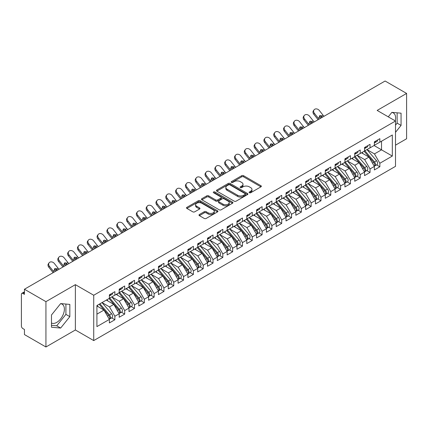 <?xml version="1.0" encoding="UTF-8"?>
<svg xmlns="http://www.w3.org/2000/svg" width="428" height="428" viewBox="0 0 428 428"><rect width="100%" height="100%" fill="white"/><g stroke="black" fill="none" stroke-linecap="round" stroke-linejoin="round"><path stroke-width="0.64" d="M249.358 192.739A0.952 0.551 0 0 0 250.706 192.739L260.941 186.833A1.364 0.786 0 0 0 261.342 186.276A1.364 0.786 0 0 0 260.941 185.72L243.602 175.71A1.364 0.786 0 0 0 241.676 175.71L231.441 181.616A0.952 0.551 0 0 0 231.163 182.007A0.952 0.551 0 0 0 231.441 182.398A0.952 0.551 0 0 0 232.789 182.398L234.116 181.633A4.36 2.515 0 0 1 240.279 181.633L241.724 182.467A4.36 2.515 0 0 1 243.002 184.243A4.36 2.515 0 0 1 241.724 186.025L240.397 186.79A0.952 0.551 0 0 0 240.119 187.18A0.952 0.551 0 0 0 240.397 187.566A0.952 0.551 0 0 0 241.75 187.566L243.072 186.801A4.36 2.515 0 0 1 249.235 186.801L250.685 187.635A4.36 2.515 0 0 1 251.958 189.417A4.36 2.515 0 0 1 250.685 191.198L249.358 191.963A0.952 0.551 0 0 0 249.08 192.349A0.952 0.551 0 0 0 249.358 192.739L249.358 191.963M51.478 323.017A10.823 6.249 120 0 0 56.731 322.391A10.823 6.249 120 0 0 63.804 312.852A10.823 6.249 120 0 0 62.146 304.18A10.823 6.249 120 0 0 60.573 303.687M391.797 112.457A10.823 6.249 -60 0 1 393.364 112.949A10.823 6.249 -60 0 1 395.231 120.857M199.384 214.53A1.364 0.786 0 0 0 198.988 215.086A1.364 0.786 0 0 0 199.384 215.642L204.252 218.451A1.364 0.786 0 0 0 206.178 218.451L217.547 211.887A1.364 0.786 0 0 0 217.943 211.33A1.364 0.786 0 0 0 217.547 210.774L200.208 200.764A1.364 0.786 0 0 0 198.276 200.764L186.913 207.323A1.364 0.786 0 0 0 186.512 207.88A1.364 0.786 0 0 0 186.913 208.436L192.787 211.828A1.364 0.786 0 0 0 194.713 211.828L199.576 209.019A1.364 0.786 0 0 0 199.978 208.468A1.364 0.786 0 0 0 199.576 207.912L196.666 206.226A3.643 2.103 0 0 1 195.596 204.739A3.643 2.103 0 0 1 197.848 202.797A3.643 2.103 0 0 1 201.818 203.252L213.235 209.843A3.643 2.103 0 0 1 214.3 211.33A3.643 2.103 0 0 1 212.053 213.272A3.643 2.103 0 0 1 208.078 212.818L206.178 211.721A1.364 0.786 0 0 0 204.252 211.721L199.384 214.53L199.384 215.642M395.509 145.156L406.6 138.758L406.6 93.427L385.109 81.015L24.444 289.242L24.444 294.346L22.871 293.437A2.081 1.204 -120 0 0 21.833 293.335A2.081 1.204 -120 0 0 21.4 294.287L21.4 326.018A2.081 1.204 -120 0 0 22.871 328.57L24.444 329.474L24.444 334.573L45.935 346.985L75.376 329.983L93.727 340.581L93.727 295.25L75.376 284.657L45.935 301.654L24.444 289.242M406.6 93.427L377.159 110.424L395.509 121.017L93.727 295.25M234.212 201.155A1.364 0.786 0 0 0 236.138 201.155L247.502 194.59A1.364 0.786 0 0 0 247.903 194.034A1.364 0.786 0 0 0 247.502 193.477L230.162 183.468A1.364 0.786 0 0 0 228.236 183.468L216.873 190.027A1.364 0.786 0 0 0 216.472 190.583A1.364 0.786 0 0 0 216.873 191.139L234.212 201.155M213.93 192.948A0.952 0.551 0 0 1 214.893 193.082L232.506 203.246L221.158 209.8A1.364 0.786 0 0 1 219.232 209.8L201.893 199.79L201.893 198.678A1.364 0.786 0 0 0 201.492 199.234A1.364 0.786 0 0 0 201.893 199.79M201.893 198.678L206.756 195.869A1.364 0.786 0 0 1 208.682 195.869L215.712 199.93A1.364 0.786 0 0 0 217.643 199.93L220.869 198.068A1.364 0.786 0 0 0 221.265 197.511A1.364 0.786 0 0 0 220.869 196.955L213.545 192.728A0.952 0.551 0 0 1 213.267 192.338A0.952 0.551 0 0 1 213.856 191.83A0.952 0.551 0 0 1 214.893 191.947L232.522 202.123A1.364 0.786 0 0 1 232.923 202.679A1.364 0.786 0 0 1 232.522 203.236L232.522 202.123M93.727 340.581L395.509 166.348L395.509 121.017M374.067 145.525L392.321 156.065L392.321 134.986L379.855 142.182L379.855 138.672L374.361 141.845L374.361 145.354L370.043 147.847L370.043 144.338L364.549 147.51L364.549 151.02L360.226 153.513L360.226 150.003L354.732 153.176L354.732 156.685L350.414 159.179L350.414 155.669L344.92 158.841L344.92 162.351L340.602 164.844L340.602 161.335L335.103 164.507L335.103 168.022L330.785 170.515L330.785 167L325.291 170.173L325.291 173.688L320.973 176.181L320.973 172.666L315.479 175.838L315.479 179.353L311.161 181.846L311.161 178.332L305.662 181.504L305.662 185.019L301.344 187.512L301.344 183.997L295.85 187.17L295.85 190.685L291.532 193.178L291.532 189.663L286.032 192.835L286.032 196.35L281.715 198.843L281.715 195.329L276.221 198.501L276.221 202.016L271.903 204.509L271.903 200.994L266.409 204.167L266.409 207.682L262.091 210.175L262.091 206.66L256.591 209.838L256.591 213.347L252.274 215.84L252.274 212.331L246.779 215.503L246.779 219.013L242.462 221.506L242.462 217.996L236.962 221.169L236.962 224.679L232.645 227.172L232.645 223.662L227.15 226.835L227.15 230.344L222.833 232.837L222.833 229.328L217.338 232.5L217.338 236.01L213.021 238.503L213.021 234.993L207.521 238.166L207.521 241.681L203.204 244.174L203.204 240.659L197.709 243.832L197.709 247.347L193.392 249.84L193.392 246.325L187.897 249.497L187.897 253.012L183.575 255.505L183.575 251.99L178.08 255.163L178.08 258.678L173.763 261.171L173.763 257.656L168.268 260.829L168.268 264.344L163.951 266.837L163.951 263.322L158.451 266.494L158.451 270.009L154.134 272.502L154.134 268.987L148.639 272.16L148.639 275.675L144.322 278.168L144.322 274.653L138.827 277.825L138.827 281.34L134.504 283.834L134.504 280.319L129.01 283.497L129.01 287.006L124.692 289.499L124.692 285.99L119.198 289.162L119.198 292.672L114.881 295.165L114.881 291.655L109.381 294.828L109.381 298.337L96.921 305.533L96.921 326.612L109.381 319.416L103.983 310.07L96.921 305.988M392.321 156.065L379.855 163.261L374.457 153.909L366.999 149.607M376.597 164.892L379.855 166.776L379.855 163.261M379.855 166.776L374.361 169.948L374.361 166.433L370.043 168.926L364.645 159.58L357.187 155.273M366.78 170.558L370.043 172.441L370.043 168.926M370.043 172.441L364.549 175.614L364.549 172.099L360.226 174.592L354.833 165.245L347.37 160.939M356.968 176.224L360.226 178.107L360.226 174.592M360.226 178.107L354.732 181.279L354.732 177.764L350.414 180.258L345.016 170.911L337.558 166.604L347.087 177.732L345.027 178.92A2.777 1.605 60 0 1 346.097 181.558A2.777 1.605 60 0 1 345.519 182.831A2.777 1.605 60 0 1 345.075 182.959M347.151 181.889L350.414 183.773L350.414 180.258M350.414 183.773L344.92 186.945L344.92 183.43L340.602 185.923L335.204 176.577L327.746 172.27L337.269 183.398L335.21 184.586A2.777 1.605 60 0 1 336.285 187.223A2.777 1.605 60 0 1 335.707 188.497A2.777 1.605 60 0 1 335.258 188.625M337.339 187.555L340.602 189.438L340.602 185.923M340.602 189.438L335.103 192.611L335.103 189.096L330.785 191.589L325.387 182.242L317.929 177.936L327.457 189.064L325.398 190.251A2.777 1.605 60 0 1 326.468 192.894A2.777 1.605 60 0 1 325.895 194.162A2.777 1.605 60 0 1 325.446 194.291M327.527 193.221L330.785 195.104L330.785 191.589M330.785 195.104L325.291 198.276L325.291 194.761L320.973 197.255L315.575 187.908L308.117 183.601L317.646 194.729L315.58 195.917A2.777 1.605 60 0 1 316.656 198.56A2.777 1.605 60 0 1 316.078 199.828A2.777 1.605 60 0 1 315.629 199.956M317.71 198.886L320.973 200.769L320.973 197.255M320.973 200.769L315.479 203.942L315.479 200.432L311.161 202.926L305.763 193.574L298.3 189.267M307.898 204.552L311.161 206.435L311.161 202.926M311.161 206.435L305.662 209.608L305.662 206.098L301.344 208.591L295.946 199.239L288.488 194.933M298.081 210.218L301.344 212.101L301.344 208.591M301.344 212.101L295.85 215.273L295.85 211.764L291.532 214.257L286.134 204.905L278.676 200.598M288.269 215.883L291.532 217.766L291.532 214.257M291.532 217.766L286.032 220.939L286.032 217.429L281.715 219.922L276.317 210.571L268.859 206.264M278.457 221.549L281.715 223.432L281.715 219.922M281.715 223.432L276.221 226.605L276.221 223.095L271.903 225.588L266.505 216.236L259.047 211.93L268.575 223.058L266.51 224.251A2.777 1.605 60 0 1 267.586 226.888A2.777 1.605 60 0 1 267.008 228.156A2.777 1.605 60 0 1 266.558 228.29M268.64 227.215L271.903 229.098L271.903 225.588M271.903 229.098L266.409 232.276L266.409 228.761L262.091 231.254L256.693 221.902L249.23 217.601L258.758 228.729L256.698 229.916A2.777 1.605 60 0 1 257.768 232.554A2.777 1.605 60 0 1 257.196 233.827A2.777 1.605 60 0 1 256.747 233.956M258.828 232.886L262.091 234.769L262.091 231.254M262.091 234.769L256.591 237.941L256.591 234.426L252.274 236.919L246.876 227.573L239.418 223.266M249.01 238.551L252.274 240.434L252.274 236.919M252.274 240.434L246.779 243.607L246.779 240.092L242.462 242.585L237.064 233.239L229.606 228.932L239.134 240.06L237.069 241.248A2.777 1.605 60 0 1 238.145 243.885A2.777 1.605 60 0 1 237.567 245.158A2.777 1.605 60 0 1 237.117 245.287M239.199 244.217L242.462 246.1L242.462 242.585M242.462 246.1L236.962 249.273L236.962 245.758L232.645 248.251L227.247 238.904L219.789 234.598L229.317 245.726L227.257 246.913A2.777 1.605 60 0 1 228.327 249.551A2.777 1.605 60 0 1 227.755 250.824A2.777 1.605 60 0 1 227.305 250.952M229.387 249.882L232.645 251.766L232.645 248.251M232.645 251.766L227.15 254.938L227.15 251.423L222.833 253.916L217.435 244.57L209.977 240.263M219.569 255.548L222.833 257.431L222.833 253.916M222.833 257.431L217.338 260.604L217.338 257.089L213.021 259.582L207.623 250.236L200.16 245.929M209.757 261.214L213.021 263.097L213.021 259.582M213.021 263.097L207.521 266.269L207.521 262.755L203.204 265.248L197.806 255.901L190.348 251.594M199.94 266.879L203.204 268.763L203.204 265.248M203.204 268.763L197.709 271.935L197.709 268.42L193.392 270.913L187.994 261.567L180.536 257.26M190.128 272.545L193.392 274.428L193.392 270.913M193.392 274.428L187.897 277.601L187.897 274.091L183.575 276.584L178.176 267.233L170.719 262.926L180.247 274.054L178.187 275.247A2.777 1.605 60 0 1 179.257 277.884A2.777 1.605 60 0 1 178.685 279.152A2.777 1.605 60 0 1 178.235 279.281M180.316 278.211L183.575 280.094L183.575 276.584M183.575 280.094L178.08 283.266L178.08 279.757L173.763 282.25L168.364 272.898L160.907 268.591L170.435 279.719L168.375 280.912A2.777 1.605 60 0 1 169.445 283.55A2.777 1.605 60 0 1 168.867 284.818A2.777 1.605 60 0 1 168.418 284.946M170.499 283.876L173.763 285.76L173.763 282.25M173.763 285.76L168.268 288.932L168.268 285.423L163.951 287.916L158.553 278.564L151.095 274.257L160.618 285.385L158.558 286.578A2.777 1.605 60 0 1 159.628 289.216A2.777 1.605 60 0 1 159.056 290.484A2.777 1.605 60 0 1 158.606 290.612M160.687 289.542L163.951 291.425L163.951 287.916M163.951 291.425L158.451 294.598L158.451 291.088L154.134 293.581L148.735 284.229L141.277 279.923M150.87 295.208L154.134 297.091L154.134 293.581M154.134 297.091L148.639 300.269L148.639 296.754L144.322 299.247L138.923 289.895L131.466 285.588M141.058 300.873L144.322 302.757L144.322 299.247M144.322 302.757L138.827 305.934L138.827 302.419L134.504 304.913L129.106 295.561L121.648 291.259M131.246 306.544L134.504 308.428L134.504 304.913M134.504 308.428L129.01 311.6L129.01 308.085L124.692 310.578L119.294 301.232L111.836 296.925M121.429 312.21L124.692 314.093L124.692 310.578M124.692 314.093L119.198 317.266L119.198 313.751L114.881 316.244L109.482 306.897L102.025 302.591M111.617 317.876L114.881 319.759L114.881 316.244M114.881 319.759L109.381 322.931L109.381 319.416M109.381 298.225L114.881 295.165M96.921 314.147L103.983 310.07M119.198 292.559L124.692 289.499M109.482 306.897L113.8 304.404L106.342 300.098M119.198 313.751L113.8 304.404M129.01 286.894L134.504 283.834M119.294 301.232L123.612 298.739L116.154 294.432M129.01 308.085L123.612 298.739M138.827 281.228L144.322 278.168M129.106 295.561L133.429 293.068L125.966 288.766M138.827 302.419L133.429 293.068M148.639 275.562L154.134 272.502M138.923 289.895L143.241 287.402L135.783 283.095M148.639 296.754L143.241 287.402M158.451 269.897L163.951 266.837M148.735 284.229L153.053 281.736L145.595 277.43M158.451 291.088L153.053 281.736M168.268 264.231L173.763 261.171M158.553 278.564L162.87 276.071L155.412 271.764M168.268 285.423L162.87 276.071M178.08 258.566L183.575 255.505M168.364 272.898L172.682 270.405L165.224 266.098M178.08 279.757L172.682 270.405M187.897 252.9L193.392 249.84M178.176 267.233L182.499 264.739L175.036 260.433M187.897 274.091L182.499 264.739M197.709 247.229L203.204 244.174M187.994 261.567L192.311 259.074L184.853 254.767M197.709 268.42L192.311 259.074M207.521 241.563L213.021 238.503M197.806 255.901L202.123 253.408L194.665 249.101M207.521 262.755L202.123 253.408M217.338 235.898L222.833 232.837M207.623 250.236L211.94 247.742L204.482 243.436M217.338 257.089L211.94 247.742M227.15 230.232L232.645 227.172M217.435 244.57L221.752 242.077L214.294 237.77M227.15 251.423L221.752 242.077M236.962 224.566L242.462 221.506M227.247 238.904L231.569 236.411L224.106 232.104M236.962 245.758L231.569 236.411M246.779 218.901L252.274 215.84M237.064 233.239L241.381 230.746L233.923 226.439M246.779 240.092L241.381 230.746M256.591 213.235L262.091 210.175M246.876 227.573L251.193 225.08L243.735 220.773M256.591 234.426L251.193 225.08M266.409 207.569L271.903 204.509M256.693 221.902L261.01 219.409L253.553 215.107M266.409 228.761L261.01 219.409M276.221 201.904L281.715 198.843M266.505 216.236L270.822 213.743L263.364 209.436M276.221 223.095L270.822 213.743M286.032 196.238L291.532 193.178M276.317 210.571L280.64 208.078L273.176 203.771M286.032 217.429L280.64 208.078M295.85 190.572L301.344 187.512M286.134 204.905L290.452 202.412L282.994 198.105M295.85 211.764L290.452 202.412M305.662 184.907L311.161 181.846M295.946 199.239L300.263 196.746L292.805 192.44M305.662 206.098L300.263 196.746M315.479 179.241L320.973 176.181M305.763 193.574L310.081 191.081L302.623 186.774M315.479 200.432L310.081 191.081M325.291 173.57L330.785 170.515M315.575 187.908L319.893 185.415L312.435 181.108M325.291 194.761L319.893 185.415M335.103 167.904L340.602 164.844M325.387 182.242L329.71 179.749L322.247 175.443M335.103 189.096L329.71 179.749M344.92 162.239L350.414 159.179M335.204 176.577L339.522 174.084L332.064 169.777M344.92 183.43L339.522 174.084M354.732 156.573L360.226 153.513M345.016 170.911L349.334 168.418L341.876 164.111M354.732 177.764L349.334 168.418M364.549 150.907L370.043 147.847M354.833 165.245L359.151 162.752L351.693 158.446M364.549 172.099L359.151 162.752M374.361 145.242L379.855 142.182M374.457 153.909L381.525 149.832L381.525 141.219L392.321 134.986M364.645 159.58L368.963 157.087L361.505 152.78M374.361 166.433L368.963 157.087M45.935 301.654L45.935 346.985M395.509 132.306L401.057 125.409L401.057 113.174L391.877 112.355L388.271 116.839M75.376 329.983L75.376 284.657M69.834 316.64L69.834 304.404L60.658 303.586L51.478 314.997L51.478 327.233L60.658 328.057L69.834 316.64L65.907 314.371L65.907 304.051M395.509 125.158L397.13 123.141L397.13 112.826M397.13 123.141L401.057 125.409M51.478 325.317L56.731 325.788L65.907 314.371M56.731 325.788L60.658 328.057M249.738 192.873L250.685 192.333A4.36 2.515 0 0 0 251.958 190.551L251.958 189.417M243.002 184.243L243.002 185.377A4.36 2.515 0 0 1 241.724 187.159L240.782 187.705M260.925 186.843L243.602 176.839A1.364 0.786 0 0 0 241.676 176.839L231.821 182.531M247.486 194.601L230.162 184.602A1.364 0.786 0 0 0 228.236 184.602L216.889 191.15M245.094 194.424A0.952 0.551 0 0 0 245.372 194.034A0.952 0.551 0 0 0 245.094 193.643L229.873 184.859A0.952 0.551 0 0 0 228.525 184.859L227.129 185.661A4.36 2.515 0 0 0 225.85 187.443A4.36 2.515 0 0 0 227.129 189.224L237.535 195.227A4.36 2.515 0 0 0 243.698 195.227L245.094 194.424L245.094 195.553A0.952 0.551 0 0 0 245.372 195.168L245.372 194.034M225.85 187.443L225.85 188.577A4.36 2.515 0 0 0 227.129 190.353L227.129 189.224M245.094 195.553L243.698 196.361A4.36 2.515 0 0 1 237.535 196.361L227.129 190.353M201.909 199.801L206.756 197.003L206.756 195.869M221.265 197.511L221.265 198.64A1.364 0.786 0 0 1 220.869 199.197L217.643 201.064A1.364 0.786 0 0 1 215.712 201.064L208.682 197.003A1.364 0.786 0 0 0 206.756 197.003M223.009 204.14A3.643 2.103 0 0 0 226.984 204.6A3.643 2.103 0 0 0 229.231 202.653A3.643 2.103 0 0 0 228.167 201.165L224.144 198.843A1.364 0.786 0 0 0 222.218 198.843L218.992 200.705A1.364 0.786 0 0 0 218.59 201.262A1.364 0.786 0 0 0 218.992 201.818L223.009 204.14L223.009 205.274A3.643 2.103 0 0 0 226.984 205.729A3.643 2.103 0 0 0 229.231 203.787L229.231 202.653M218.59 201.262L218.59 202.396A1.364 0.786 0 0 0 218.992 202.952L218.992 201.818M223.009 205.274L218.992 202.952M214.3 211.33L214.3 212.465A3.643 2.103 0 0 1 212.053 214.407A3.643 2.103 0 0 1 208.078 213.952L206.178 212.85A1.364 0.786 0 0 0 204.252 212.85L199.405 215.653M195.596 204.739L195.596 205.873A3.643 2.103 0 0 0 196.666 207.361L196.666 206.226M199.56 209.03L196.666 207.361M217.526 211.897L200.208 201.898A1.364 0.786 0 0 0 198.276 201.898L186.929 208.447M364.929 150.8L374.468 161.923A2.777 1.605 60 0 1 375.538 164.561A2.777 1.605 60 0 1 374.965 165.834L377.025 164.641A2.777 1.605 -120 0 0 377.598 163.373A2.777 1.605 -120 0 0 376.528 160.735L366.989 149.613M374.965 165.834A2.777 1.605 60 0 1 374.516 165.962M364.142 151.255L373.681 162.378A2.777 1.605 60 0 1 374.751 165.015A2.777 1.605 60 0 1 374.249 166.241M363.212 153.764L362.083 152.443M374.361 142.92A2.777 1.605 -120 0 0 374.751 141.786A2.777 1.605 -120 0 0 374.746 141.62M374.516 142.733A2.777 1.605 -120 0 0 374.965 142.604A2.777 1.605 -120 0 0 375.538 141.336A2.777 1.605 -120 0 0 375.533 141.165M377.592 139.977A2.777 1.605 60 0 1 377.598 140.143A2.777 1.605 60 0 1 377.025 141.417L374.965 142.604M313.761 114.212A3.472 2.745 -143.8 0 1 313.414 110.75L314.061 109.857A3.472 2.745 36.2 0 0 314.409 113.324L313.761 114.212L317.485 118.92A6.939 4.007 -120 0 0 318.143 119.68M324.066 116.261A5.136 2.964 60 0 1 323.044 115.196L319.32 110.488A3.472 2.745 36.2 0 0 314.061 109.857M320.631 118.246A5.136 2.964 -120 0 1 319.679 117.267L319.614 117.176A1.386 1.097 -143.8 0 1 319.539 115.881A1.386 1.097 -143.8 0 1 319.818 115.635A1.386 1.097 -143.8 0 1 321.567 116.047L321.642 116.138A5.136 2.964 -120 0 0 322.589 117.112M319.154 119.091A5.136 2.964 60 0 1 318.138 118.032L314.409 113.324M321.642 116.138L320.92 116.94A1.386 1.097 36.2 0 0 319.368 116.437M320.989 117.026A6.939 4.007 -120 0 0 321.578 117.695M355.112 156.466L364.651 167.589A2.777 1.605 60 0 1 365.726 170.226A2.777 1.605 60 0 1 365.148 171.5L367.213 170.307A2.777 1.605 -120 0 0 367.786 169.039A2.777 1.605 -120 0 0 366.716 166.401L357.171 155.278M365.148 171.5A2.777 1.605 60 0 1 364.699 171.628M354.325 156.921L363.87 168.044A2.777 1.605 60 0 1 364.94 170.681A2.777 1.605 60 0 1 364.437 171.906M353.4 159.43L352.265 158.114M345.3 162.132L354.839 173.254A2.777 1.605 60 0 1 355.909 175.892A2.777 1.605 60 0 1 355.336 177.165L357.396 175.972A2.777 1.605 -120 0 0 357.974 174.704A2.777 1.605 -120 0 0 356.899 172.067L347.359 160.944M355.336 177.165A2.777 1.605 60 0 1 354.887 177.294M344.513 162.587L354.052 173.709A2.777 1.605 60 0 1 355.128 176.347A2.777 1.605 60 0 1 354.619 177.572M343.582 165.096L342.454 163.78M345.519 182.831L347.584 181.638A2.777 1.605 -120 0 0 348.157 180.37A2.777 1.605 -120 0 0 347.087 177.732M334.701 168.252L344.24 179.375A2.777 1.605 60 0 1 345.31 182.012A2.777 1.605 60 0 1 344.808 183.238M333.77 170.761L332.636 169.445M335.482 167.803L345.027 178.92M335.707 188.497L337.767 187.309A2.777 1.605 -120 0 0 338.345 186.036A2.777 1.605 -120 0 0 337.269 183.398M324.884 173.918L334.423 185.04A2.777 1.605 60 0 1 335.499 187.678A2.777 1.605 60 0 1 334.996 188.903M323.953 176.427L322.824 175.111M325.671 173.468L335.21 184.586M364.549 148.586A2.777 1.605 -120 0 0 364.94 147.457A2.777 1.605 -120 0 0 364.934 147.286M364.699 148.398A2.777 1.605 -120 0 0 365.148 148.27A2.777 1.605 -120 0 0 365.726 147.002A2.777 1.605 -120 0 0 365.721 146.831M367.78 145.643A2.777 1.605 60 0 1 367.786 145.809A2.777 1.605 60 0 1 367.213 147.082L365.148 148.27M303.944 119.877A3.472 2.745 -143.8 0 1 303.596 116.416L304.249 115.523A3.472 2.745 36.2 0 0 304.597 118.989L303.944 119.877L307.673 124.585A6.939 4.007 -120 0 0 308.331 125.345M314.248 121.927A5.136 2.964 60 0 1 313.232 120.862L309.503 116.154A3.472 2.745 36.2 0 0 304.249 115.523M310.814 123.911A5.136 2.964 -120 0 1 309.867 122.932L309.797 122.847A1.386 1.097 -143.8 0 1 309.728 121.547A1.386 1.097 -143.8 0 1 310.006 121.301A1.386 1.097 -143.8 0 1 311.755 121.713L311.83 121.803A5.136 2.964 -120 0 0 312.777 122.777M309.342 124.762A5.136 2.964 60 0 1 308.326 123.697L304.597 118.989M311.83 121.803L311.103 122.606A1.386 1.097 36.2 0 0 309.551 122.103M311.177 122.692A6.939 4.007 -120 0 0 311.766 123.36M354.732 154.251A2.777 1.605 -120 0 0 355.128 153.122A2.777 1.605 -120 0 0 355.122 152.951M354.887 154.064A2.777 1.605 -120 0 0 355.336 153.936A2.777 1.605 -120 0 0 355.909 152.668A2.777 1.605 -120 0 0 355.903 152.496M357.969 151.309A2.777 1.605 60 0 1 357.974 151.48A2.777 1.605 60 0 1 357.396 152.748L355.336 153.936M294.132 125.548A3.472 2.745 -143.8 0 1 293.785 122.082L294.437 121.188A3.472 2.745 36.2 0 0 294.785 124.655L294.132 125.548L297.856 130.251A6.939 4.007 -120 0 0 298.514 131.011M304.436 127.592A5.136 2.964 60 0 1 303.415 126.528L299.691 121.82A3.472 2.745 36.2 0 0 294.437 121.188M301.002 129.577A5.136 2.964 -120 0 1 300.055 128.598L299.985 128.512A1.386 1.097 -143.8 0 1 299.91 127.218A1.386 1.097 -143.8 0 1 300.189 126.966A1.386 1.097 -143.8 0 1 301.943 127.383L302.013 127.469A5.136 2.964 -120 0 0 302.965 128.443M299.53 130.428A5.136 2.964 60 0 1 298.509 129.363L294.785 124.655M302.013 127.469L301.291 128.272A1.386 1.097 36.2 0 0 299.739 127.774M301.365 128.357A6.939 4.007 -120 0 0 301.949 129.026M344.92 159.922A2.777 1.605 -120 0 0 345.31 158.788A2.777 1.605 -120 0 0 345.305 158.617M345.075 159.735A2.777 1.605 -120 0 0 345.519 159.607A2.777 1.605 -120 0 0 346.097 158.333A2.777 1.605 -120 0 0 346.091 158.162M348.151 156.974A2.777 1.605 60 0 1 348.157 157.146A2.777 1.605 60 0 1 347.584 158.414L345.519 159.607M284.315 131.214A3.472 2.745 -143.8 0 1 283.967 127.747L284.62 126.854A3.472 2.745 36.2 0 0 284.968 130.321L284.315 131.214L288.044 135.917A6.939 4.007 -120 0 0 288.702 136.676M294.619 133.258A5.136 2.964 60 0 1 293.603 132.193L289.874 127.491A3.472 2.745 36.2 0 0 284.62 126.854M291.184 135.243A5.136 2.964 -120 0 1 290.238 134.269L290.173 134.178A1.386 1.097 -143.8 0 1 290.098 132.883A1.386 1.097 -143.8 0 1 290.377 132.637A1.386 1.097 -143.8 0 1 292.126 133.049L292.201 133.135A5.136 2.964 -120 0 0 293.148 134.108M289.713 136.093A5.136 2.964 60 0 1 288.697 135.029L284.968 130.321M292.201 133.135L291.473 133.937A1.386 1.097 36.2 0 0 289.927 133.44M291.548 134.023A6.939 4.007 -120 0 0 292.137 134.692M335.103 165.588A2.777 1.605 -120 0 0 335.499 164.454A2.777 1.605 -120 0 0 335.493 164.282M335.258 165.401A2.777 1.605 -120 0 0 335.707 165.272A2.777 1.605 -120 0 0 336.285 163.999A2.777 1.605 -120 0 0 336.28 163.828M338.339 162.64A2.777 1.605 60 0 1 338.345 162.811A2.777 1.605 60 0 1 337.767 164.079L335.707 165.272M274.503 136.88A3.472 2.745 -143.8 0 1 274.155 133.413L274.808 132.525A3.472 2.745 36.2 0 0 275.156 135.986L274.503 136.88L278.232 141.582A6.939 4.007 -120 0 0 278.89 142.342M284.807 138.923A5.136 2.964 60 0 1 283.791 137.859L280.062 133.156A3.472 2.745 36.2 0 0 274.808 132.525M281.373 140.908A5.136 2.964 -120 0 1 280.426 139.935L280.356 139.844A1.386 1.097 -143.8 0 1 280.286 138.549A1.386 1.097 -143.8 0 1 280.559 138.303A1.386 1.097 -143.8 0 1 282.314 138.715L282.389 138.8A5.136 2.964 -120 0 0 283.336 139.774M279.901 141.759A5.136 2.964 60 0 1 278.879 140.694L275.156 135.986M282.389 138.8L281.661 139.603A1.386 1.097 36.2 0 0 280.11 139.105M281.736 139.689A6.939 4.007 -120 0 0 282.325 140.357M325.895 194.162L327.955 192.975A2.777 1.605 -120 0 0 328.527 191.701A2.777 1.605 -120 0 0 327.457 189.064M315.072 179.583L324.611 190.706A2.777 1.605 60 0 1 325.681 193.344A2.777 1.605 60 0 1 325.178 194.569M314.141 182.093L313.012 180.776M315.859 179.134L325.398 190.251M325.291 171.254A2.777 1.605 -120 0 0 325.681 170.119A2.777 1.605 -120 0 0 325.676 169.948M325.446 171.066A2.777 1.605 -120 0 0 325.895 170.938A2.777 1.605 -120 0 0 326.468 169.665A2.777 1.605 -120 0 0 326.462 169.493M328.522 168.306A2.777 1.605 60 0 1 328.527 168.477A2.777 1.605 60 0 1 327.955 169.745L325.895 170.938M264.691 142.545A3.472 2.745 -143.8 0 1 264.344 139.079L264.991 138.191A3.472 2.745 36.2 0 0 265.339 141.652L264.691 142.545L268.415 147.253A6.939 4.007 -120 0 0 269.073 148.008M274.995 144.589A5.136 2.964 60 0 1 273.974 143.53L270.25 138.822A3.472 2.745 36.2 0 0 264.991 138.191M271.561 146.574A5.136 2.964 -120 0 1 270.608 145.6L270.544 145.509A1.386 1.097 -143.8 0 1 270.469 144.215A1.386 1.097 -143.8 0 1 270.747 143.969A1.386 1.097 -143.8 0 1 272.497 144.38L272.572 144.466A5.136 2.964 -120 0 0 273.519 145.44M270.084 147.425A5.136 2.964 60 0 1 269.068 146.36L265.339 141.652M272.572 144.466L271.85 145.269A1.386 1.097 36.2 0 0 270.298 144.771M271.919 145.354A6.939 4.007 -120 0 0 272.508 146.023M316.078 199.828L318.143 198.64A2.777 1.605 -120 0 0 318.716 197.367A2.777 1.605 -120 0 0 317.646 194.729M305.255 185.254L314.799 196.372A2.777 1.605 60 0 1 315.869 199.009A2.777 1.605 60 0 1 315.366 200.234M304.329 187.758L303.195 186.442M306.041 184.8L315.58 195.917M296.23 190.465L305.769 201.588A2.777 1.605 60 0 1 306.839 204.226A2.777 1.605 60 0 1 306.266 205.494L308.326 204.306A2.777 1.605 -120 0 0 308.904 203.032A2.777 1.605 -120 0 0 307.828 200.395L298.289 189.272M306.266 205.494A2.777 1.605 60 0 1 305.817 205.622M295.443 190.92L304.982 202.037A2.777 1.605 60 0 1 306.057 204.675A2.777 1.605 60 0 1 305.549 205.9M294.512 193.424L293.383 192.108M286.412 196.131L295.957 207.254A2.777 1.605 60 0 1 297.027 209.891A2.777 1.605 60 0 1 296.454 211.159L298.514 209.971A2.777 1.605 -120 0 0 299.086 208.698A2.777 1.605 -120 0 0 298.016 206.061L288.477 194.943M296.454 211.159A2.777 1.605 60 0 1 296.005 211.288M285.631 196.586L295.17 207.703A2.777 1.605 60 0 1 296.24 210.341A2.777 1.605 60 0 1 295.737 211.571M284.7 199.095L283.566 197.773M276.6 201.797L286.139 212.919A2.777 1.605 60 0 1 287.215 215.557A2.777 1.605 60 0 1 286.637 216.825L288.697 215.637A2.777 1.605 -120 0 0 289.275 214.364A2.777 1.605 -120 0 0 288.199 211.726L278.66 200.609M286.637 216.825A2.777 1.605 60 0 1 286.188 216.953M275.814 202.251L285.358 213.369A2.777 1.605 60 0 1 286.428 216.012A2.777 1.605 60 0 1 285.925 217.237M274.888 204.761L273.754 203.439M315.479 176.919A2.777 1.605 -120 0 0 315.869 175.785A2.777 1.605 -120 0 0 315.864 175.614M315.629 176.732A2.777 1.605 -120 0 0 316.078 176.604A2.777 1.605 -120 0 0 316.656 175.33A2.777 1.605 -120 0 0 316.65 175.164M318.71 173.971A2.777 1.605 60 0 1 318.716 174.143A2.777 1.605 60 0 1 318.143 175.41L316.078 176.604M254.874 148.211A3.472 2.745 -143.8 0 1 254.526 144.744L255.179 143.856A3.472 2.745 36.2 0 0 255.527 147.318L254.874 148.211L258.603 152.919A6.939 4.007 -120 0 0 259.261 153.673M265.178 150.255A5.136 2.964 60 0 1 264.162 149.195L260.433 144.487A3.472 2.745 36.2 0 0 255.179 143.856M261.743 152.24A5.136 2.964 -120 0 1 260.796 151.266L260.727 151.175A1.386 1.097 -143.8 0 1 260.657 149.88A1.386 1.097 -143.8 0 1 260.936 149.634A1.386 1.097 -143.8 0 1 262.685 150.046L262.76 150.132A5.136 2.964 -120 0 0 263.707 151.105M260.272 153.09A5.136 2.964 60 0 1 259.256 152.026L255.527 147.318M262.76 150.132L262.032 150.934A1.386 1.097 36.2 0 0 260.481 150.437M262.107 151.02A6.939 4.007 -120 0 0 262.696 151.694M305.662 182.585A2.777 1.605 -120 0 0 306.057 181.451A2.777 1.605 -120 0 0 306.052 181.279M305.817 182.398A2.777 1.605 -120 0 0 306.266 182.269A2.777 1.605 -120 0 0 306.839 180.996A2.777 1.605 -120 0 0 306.833 180.83M308.898 179.637A2.777 1.605 60 0 1 308.904 179.808A2.777 1.605 60 0 1 308.326 181.076L306.266 182.269M245.062 153.877A3.472 2.745 -143.8 0 1 244.714 150.41L245.367 149.522A3.472 2.745 36.2 0 0 245.715 152.983L245.062 153.877L248.786 158.585A6.939 4.007 -120 0 0 249.444 159.339M255.366 155.92A5.136 2.964 60 0 1 254.344 154.861L250.621 150.153A3.472 2.745 36.2 0 0 245.367 149.522M251.931 157.905A5.136 2.964 -120 0 1 250.985 156.932L250.915 156.841A1.386 1.097 -143.8 0 1 250.845 155.546A1.386 1.097 -143.8 0 1 251.118 155.3A1.386 1.097 -143.8 0 1 252.873 155.712L252.943 155.797A5.136 2.964 -120 0 0 253.895 156.771M250.46 158.756A5.136 2.964 60 0 1 249.438 157.691L245.715 152.983M252.943 155.797L252.22 156.6A1.386 1.097 36.2 0 0 250.669 156.102M252.295 156.691A6.939 4.007 -120 0 0 252.878 157.36M295.85 188.25A2.777 1.605 -120 0 0 296.24 187.116A2.777 1.605 -120 0 0 296.235 186.945M296.005 188.063A2.777 1.605 -120 0 0 296.454 187.935A2.777 1.605 -120 0 0 297.027 186.661A2.777 1.605 -120 0 0 297.021 186.496M299.081 185.303A2.777 1.605 60 0 1 299.086 185.474A2.777 1.605 60 0 1 298.514 186.742L296.454 187.935M235.245 159.542A3.472 2.745 -143.8 0 1 234.902 156.076L235.55 155.187A3.472 2.745 36.2 0 0 235.898 158.649L235.245 159.542L238.974 164.25A6.939 4.007 -120 0 0 239.632 165.005M245.549 161.591A5.136 2.964 60 0 1 244.532 160.527L240.804 155.819A3.472 2.745 36.2 0 0 235.55 155.187M242.114 163.571A5.136 2.964 -120 0 1 241.167 162.597L241.103 162.506A1.386 1.097 -143.8 0 1 241.028 161.212A1.386 1.097 -143.8 0 1 241.306 160.965A1.386 1.097 -143.8 0 1 243.056 161.377L243.131 161.463A5.136 2.964 -120 0 0 244.078 162.437M240.643 164.422A5.136 2.964 60 0 1 239.626 163.357L235.898 158.649M243.131 161.463L242.403 162.271A1.386 1.097 36.2 0 0 240.857 161.768M242.478 162.356A6.939 4.007 -120 0 0 243.067 163.025M286.032 193.916A2.777 1.605 -120 0 0 286.428 192.782A2.777 1.605 -120 0 0 286.423 192.616M286.188 193.729A2.777 1.605 -120 0 0 286.637 193.6A2.777 1.605 -120 0 0 287.215 192.327A2.777 1.605 -120 0 0 287.209 192.161M289.269 190.968A2.777 1.605 60 0 1 289.275 191.139A2.777 1.605 60 0 1 288.697 192.413L286.637 193.6M225.433 165.208A3.472 2.745 -143.8 0 1 225.085 161.741L225.738 160.853A3.472 2.745 36.2 0 0 226.086 164.32L225.433 165.208L229.162 169.916A6.939 4.007 -120 0 0 229.82 170.67M235.737 167.257A5.136 2.964 60 0 1 234.721 166.192L230.992 161.484A3.472 2.745 36.2 0 0 225.738 160.853M232.302 169.237A5.136 2.964 -120 0 1 231.355 168.263L231.286 168.172A1.386 1.097 -143.8 0 1 231.216 166.877A1.386 1.097 -143.8 0 1 231.489 166.631A1.386 1.097 -143.8 0 1 233.244 167.043L233.319 167.129A5.136 2.964 -120 0 0 234.266 168.108M230.831 170.087A5.136 2.964 60 0 1 229.809 169.023L226.086 164.32M233.319 167.129L232.591 167.936A1.386 1.097 36.2 0 0 231.04 167.434M232.666 168.022A6.939 4.007 -120 0 0 233.255 168.691M266.788 207.462L276.328 218.585A2.777 1.605 60 0 1 277.398 221.223A2.777 1.605 60 0 1 276.825 222.49L278.885 221.303A2.777 1.605 -120 0 0 279.457 220.029A2.777 1.605 -120 0 0 278.387 217.392L268.848 206.275M276.825 222.49A2.777 1.605 60 0 1 276.376 222.619M266.002 207.917L275.541 219.04A2.777 1.605 60 0 1 276.611 221.677A2.777 1.605 60 0 1 276.108 222.902M265.071 210.426L263.942 209.105M267.008 228.156L269.073 226.968A2.777 1.605 -120 0 0 269.645 225.7A2.777 1.605 -120 0 0 268.575 223.058M256.19 213.583L265.729 224.705A2.777 1.605 60 0 1 266.799 227.343A2.777 1.605 60 0 1 266.296 228.568M255.259 216.092L254.125 214.77M256.971 213.128L266.51 224.251M257.196 233.827L259.256 232.634A2.777 1.605 -120 0 0 259.833 231.366A2.777 1.605 -120 0 0 258.758 228.729M246.373 219.248L255.912 230.371A2.777 1.605 60 0 1 256.987 233.009A2.777 1.605 60 0 1 256.479 234.234M245.442 221.758L244.313 220.436M247.159 218.794L256.698 229.916M237.342 224.459L246.886 235.582A2.777 1.605 60 0 1 247.956 238.219A2.777 1.605 60 0 1 247.384 239.493L249.444 238.3A2.777 1.605 -120 0 0 250.016 237.032A2.777 1.605 -120 0 0 248.946 234.394L239.407 223.272M247.384 239.493A2.777 1.605 60 0 1 246.935 239.621M236.561 224.914L246.1 236.037A2.777 1.605 60 0 1 247.17 238.674A2.777 1.605 60 0 1 246.667 239.899M235.63 227.423L234.501 226.102M237.567 245.158L239.626 243.965A2.777 1.605 -120 0 0 240.204 242.697A2.777 1.605 -120 0 0 239.134 240.06M226.744 230.58L236.288 241.702A2.777 1.605 60 0 1 237.358 244.34A2.777 1.605 60 0 1 236.855 245.565M225.818 233.089L224.684 231.773M227.53 230.125L237.069 241.248M276.221 199.582A2.777 1.605 -120 0 0 276.611 198.448A2.777 1.605 -120 0 0 276.606 198.282M276.376 199.394A2.777 1.605 -120 0 0 276.825 199.266A2.777 1.605 -120 0 0 277.398 197.998A2.777 1.605 -120 0 0 277.392 197.827M279.452 196.634A2.777 1.605 60 0 1 279.457 196.805A2.777 1.605 60 0 1 278.885 198.078L276.825 199.266M215.621 170.874A3.472 2.745 -143.8 0 1 215.273 167.407L215.921 166.519A3.472 2.745 36.2 0 0 216.268 169.986L215.621 170.874L219.345 175.582A6.939 4.007 -120 0 0 220.003 176.336M225.925 172.923A5.136 2.964 60 0 1 224.903 171.858L221.18 167.15A3.472 2.745 36.2 0 0 215.921 166.519M222.49 174.902A5.136 2.964 -120 0 1 221.538 173.929L221.474 173.838A1.386 1.097 -143.8 0 1 221.399 172.543A1.386 1.097 -143.8 0 1 221.677 172.297A1.386 1.097 -143.8 0 1 223.427 172.709L223.502 172.794A5.136 2.964 -120 0 0 224.449 173.773M221.014 175.753A5.136 2.964 60 0 1 219.997 174.688L216.268 169.986M223.502 172.794L222.779 173.602A1.386 1.097 36.2 0 0 221.228 173.099M222.849 173.688A6.939 4.007 -120 0 0 223.437 174.357M266.409 205.247A2.777 1.605 -120 0 0 266.799 204.113A2.777 1.605 -120 0 0 266.794 203.947M266.558 205.06A2.777 1.605 -120 0 0 267.008 204.932A2.777 1.605 -120 0 0 267.586 203.664A2.777 1.605 -120 0 0 267.58 203.493M269.64 202.305A2.777 1.605 60 0 1 269.645 202.471A2.777 1.605 60 0 1 269.073 203.744L267.008 204.932M205.804 176.539A3.472 2.745 -143.8 0 1 205.456 173.078L206.109 172.184A3.472 2.745 36.2 0 0 206.457 175.651L205.804 176.539L209.533 181.247A6.939 4.007 -120 0 0 210.191 182.007M216.108 178.588A5.136 2.964 60 0 1 215.091 177.524L211.362 172.816A3.472 2.745 36.2 0 0 206.109 172.184M212.673 180.568A5.136 2.964 -120 0 1 211.726 179.594L211.657 179.503A1.386 1.097 -143.8 0 1 211.587 178.209A1.386 1.097 -143.8 0 1 211.865 177.962A1.386 1.097 -143.8 0 1 213.615 178.374L213.69 178.46A5.136 2.964 -120 0 0 214.637 179.439M211.202 181.419A5.136 2.964 60 0 1 210.185 180.359L206.457 175.651M213.69 178.46L212.962 179.268A1.386 1.097 36.2 0 0 211.411 178.765M213.037 179.353A6.939 4.007 -120 0 0 213.626 180.022M256.591 210.913A2.777 1.605 -120 0 0 256.987 209.779A2.777 1.605 -120 0 0 256.982 209.613M256.747 210.726A2.777 1.605 -120 0 0 257.196 210.597A2.777 1.605 -120 0 0 257.768 209.329A2.777 1.605 -120 0 0 257.763 209.158M259.828 207.971A2.777 1.605 60 0 1 259.833 208.136A2.777 1.605 60 0 1 259.256 209.41L257.196 210.597M195.992 182.205A3.472 2.745 -143.8 0 1 195.644 178.744L196.297 177.85A3.472 2.745 36.2 0 0 196.645 181.317L195.992 182.205L199.716 186.913A6.939 4.007 -120 0 0 200.374 187.673M206.296 184.254A5.136 2.964 60 0 1 205.274 183.189L201.551 178.481A3.472 2.745 36.2 0 0 196.297 177.85M202.861 186.239A5.136 2.964 -120 0 1 201.914 185.26L201.845 185.169A1.386 1.097 -143.8 0 1 201.775 183.874A1.386 1.097 -143.8 0 1 202.048 183.628A1.386 1.097 -143.8 0 1 203.803 184.04L203.872 184.126A5.136 2.964 -120 0 0 204.825 185.105M201.39 187.084A5.136 2.964 60 0 1 200.368 186.025L196.645 181.317M203.872 184.126L203.15 184.933A1.386 1.097 36.2 0 0 201.599 184.431M203.225 185.019A6.939 4.007 -120 0 0 203.808 185.688M246.779 216.579A2.777 1.605 -120 0 0 247.17 215.445A2.777 1.605 -120 0 0 247.165 215.279M246.935 216.391A2.777 1.605 -120 0 0 247.384 216.263A2.777 1.605 -120 0 0 247.956 214.995A2.777 1.605 -120 0 0 247.951 214.824M250.011 213.636A2.777 1.605 60 0 1 250.016 213.802A2.777 1.605 60 0 1 249.444 215.075L247.384 216.263M186.175 187.871A3.472 2.745 -143.8 0 1 185.832 184.409L186.48 183.516A3.472 2.745 36.2 0 0 186.827 186.983L186.175 187.871L189.904 192.579A6.939 4.007 -120 0 0 190.562 193.338M196.479 189.92A5.136 2.964 60 0 1 195.462 188.855L191.733 184.147A3.472 2.745 36.2 0 0 186.48 183.516M193.044 191.905A5.136 2.964 -120 0 1 192.097 190.925L192.033 190.834A1.386 1.097 -143.8 0 1 191.958 189.54A1.386 1.097 -143.8 0 1 192.236 189.294A1.386 1.097 -143.8 0 1 193.986 189.706L194.061 189.797A5.136 2.964 -120 0 0 195.008 190.77M191.573 192.755A5.136 2.964 60 0 1 190.556 191.691L186.827 186.983M194.061 189.797L193.333 190.599A1.386 1.097 36.2 0 0 191.787 190.096M193.408 190.685A6.939 4.007 -120 0 0 193.996 191.353M236.962 222.244A2.777 1.605 -120 0 0 237.358 221.116A2.777 1.605 -120 0 0 237.353 220.944M237.117 222.057A2.777 1.605 -120 0 0 237.567 221.929A2.777 1.605 -120 0 0 238.145 220.661A2.777 1.605 -120 0 0 238.139 220.49M240.199 219.302A2.777 1.605 60 0 1 240.204 219.468A2.777 1.605 60 0 1 239.626 220.741L237.567 221.929M176.363 193.536A3.472 2.745 -143.8 0 1 176.015 190.075L176.668 189.181A3.472 2.745 36.2 0 0 177.015 192.648L176.363 193.536L180.092 198.244A6.939 4.007 -120 0 0 180.75 199.004M186.667 195.585A5.136 2.964 60 0 1 185.65 194.521L181.921 189.813A3.472 2.745 36.2 0 0 176.668 189.181M183.232 197.57A5.136 2.964 -120 0 1 182.285 196.591L182.216 196.506A1.386 1.097 -143.8 0 1 182.146 195.211A1.386 1.097 -143.8 0 1 182.419 194.959A1.386 1.097 -143.8 0 1 184.174 195.371L184.249 195.462A5.136 2.964 -120 0 0 185.196 196.436M181.761 198.421A5.136 2.964 60 0 1 180.739 197.356L177.015 192.648M184.249 195.462L183.521 196.265A1.386 1.097 36.2 0 0 181.97 195.762M183.596 196.35A6.939 4.007 -120 0 0 184.184 197.019M227.755 250.824L229.815 249.631A2.777 1.605 -120 0 0 230.387 248.363A2.777 1.605 -120 0 0 229.317 245.726M216.932 236.245L226.471 247.368A2.777 1.605 60 0 1 227.541 250.006A2.777 1.605 60 0 1 227.038 251.231M216.001 238.754L214.872 237.438M217.718 235.796L227.257 246.913M227.15 227.91A2.777 1.605 -120 0 0 227.541 226.781A2.777 1.605 -120 0 0 227.536 226.61M227.305 227.723A2.777 1.605 -120 0 0 227.755 227.594A2.777 1.605 -120 0 0 228.327 226.326A2.777 1.605 -120 0 0 228.322 226.155M230.382 224.968A2.777 1.605 60 0 1 230.387 225.139A2.777 1.605 60 0 1 229.815 226.407L227.755 227.594M166.551 199.207A3.472 2.745 -143.8 0 1 166.203 195.74L166.85 194.847A3.472 2.745 36.2 0 0 167.198 198.314L166.551 199.207L170.274 203.91A6.939 4.007 -120 0 0 170.933 204.67M176.855 201.251A5.136 2.964 60 0 1 175.833 200.186L172.109 195.484A3.472 2.745 36.2 0 0 166.85 194.847M173.42 203.236A5.136 2.964 -120 0 1 172.468 202.262L172.404 202.171A1.386 1.097 -143.8 0 1 172.329 200.876A1.386 1.097 -143.8 0 1 172.607 200.63A1.386 1.097 -143.8 0 1 174.357 201.042L174.431 201.128A5.136 2.964 -120 0 0 175.378 202.102M171.944 204.086A5.136 2.964 60 0 1 170.927 203.022L167.198 198.314M174.431 201.128L173.709 201.93A1.386 1.097 36.2 0 0 172.158 201.433M173.784 202.016A6.939 4.007 -120 0 0 174.367 202.685M207.901 241.462L217.445 252.579A2.777 1.605 60 0 1 218.515 255.216A2.777 1.605 60 0 1 217.938 256.49L220.003 255.297A2.777 1.605 -120 0 0 220.575 254.029A2.777 1.605 -120 0 0 219.505 251.391L209.966 240.269M217.938 256.49A2.777 1.605 60 0 1 217.488 256.618M207.12 241.911L216.659 253.034A2.777 1.605 60 0 1 217.729 255.671A2.777 1.605 60 0 1 217.226 256.896M206.189 244.42L205.055 243.104M217.338 233.581A2.777 1.605 -120 0 0 217.729 232.447A2.777 1.605 -120 0 0 217.724 232.276M217.488 233.394A2.777 1.605 -120 0 0 217.938 233.265A2.777 1.605 -120 0 0 218.515 231.992A2.777 1.605 -120 0 0 218.51 231.821M220.57 230.633A2.777 1.605 60 0 1 220.575 230.804A2.777 1.605 60 0 1 220.003 232.072L217.938 233.265M156.734 204.873A3.472 2.745 -143.8 0 1 156.386 201.406L157.039 200.513A3.472 2.745 36.2 0 0 157.386 203.979L156.734 204.873L160.463 209.576A6.939 4.007 -120 0 0 161.121 210.335M167.038 206.917A5.136 2.964 60 0 1 166.021 205.852L162.292 201.149A3.472 2.745 36.2 0 0 157.039 200.513M163.603 208.901A5.136 2.964 -120 0 1 162.656 207.928L162.587 207.837A1.386 1.097 -143.8 0 1 162.517 206.542A1.386 1.097 -143.8 0 1 162.795 206.296A1.386 1.097 -143.8 0 1 164.545 206.708L164.62 206.794A5.136 2.964 -120 0 0 165.566 207.767M162.132 209.752A5.136 2.964 60 0 1 161.115 208.687L157.386 203.979M164.62 206.794L163.892 207.596A1.386 1.097 36.2 0 0 162.34 207.099M163.967 207.682A6.939 4.007 -120 0 0 164.555 208.35M198.089 247.127L207.628 258.245A2.777 1.605 60 0 1 208.698 260.882A2.777 1.605 60 0 1 208.126 262.155L210.185 260.968A2.777 1.605 -120 0 0 210.763 259.694A2.777 1.605 -120 0 0 209.688 257.057L200.149 245.934M208.126 262.155A2.777 1.605 60 0 1 207.676 262.284M197.303 247.577L206.842 258.699A2.777 1.605 60 0 1 207.917 261.337A2.777 1.605 60 0 1 207.409 262.562M196.372 250.086L195.243 248.77M207.521 239.247A2.777 1.605 -120 0 0 207.917 238.112A2.777 1.605 -120 0 0 207.912 237.941M207.676 239.059A2.777 1.605 -120 0 0 208.126 238.931A2.777 1.605 -120 0 0 208.698 237.658A2.777 1.605 -120 0 0 208.693 237.487M210.758 236.299A2.777 1.605 60 0 1 210.763 236.47A2.777 1.605 60 0 1 210.185 237.738L208.126 238.931M146.922 210.539A3.472 2.745 -143.8 0 1 146.574 207.072L147.227 206.184A3.472 2.745 36.2 0 0 147.574 209.645L146.922 210.539L150.645 215.247A6.939 4.007 -120 0 0 151.303 216.001M157.226 212.582A5.136 2.964 60 0 1 156.204 211.523L152.48 206.815A3.472 2.745 36.2 0 0 147.227 206.184M153.791 214.567A5.136 2.964 -120 0 1 152.844 213.593L152.775 213.502A1.386 1.097 -143.8 0 1 152.705 212.208A1.386 1.097 -143.8 0 1 152.978 211.962A1.386 1.097 -143.8 0 1 154.733 212.374L154.802 212.459A5.136 2.964 -120 0 0 155.755 213.433M152.32 215.418A5.136 2.964 60 0 1 151.298 214.353L147.574 209.645M154.802 212.459L154.08 213.262A1.386 1.097 36.2 0 0 152.529 212.764M154.155 213.347A6.939 4.007 -120 0 0 154.738 214.016M188.277 252.793L197.816 263.91A2.777 1.605 60 0 1 198.886 266.553A2.777 1.605 60 0 1 198.314 267.821L200.374 266.633A2.777 1.605 -120 0 0 200.946 265.36A2.777 1.605 -120 0 0 199.876 262.722L190.337 251.6M198.314 267.821A2.777 1.605 60 0 1 197.864 267.949M187.491 253.242L197.03 264.365A2.777 1.605 60 0 1 198.1 267.002A2.777 1.605 60 0 1 197.597 268.228M186.56 255.751L185.431 254.435M197.709 244.912A2.777 1.605 -120 0 0 198.1 243.778A2.777 1.605 -120 0 0 198.094 243.607M197.864 244.725A2.777 1.605 -120 0 0 198.314 244.597A2.777 1.605 -120 0 0 198.886 243.323A2.777 1.605 -120 0 0 198.881 243.152M200.941 241.964A2.777 1.605 60 0 1 200.946 242.136A2.777 1.605 60 0 1 200.374 243.404L198.314 244.597M137.104 216.204A3.472 2.745 -143.8 0 1 136.762 212.737L137.409 211.849A3.472 2.745 36.2 0 0 137.757 215.311L137.104 216.204L140.833 220.912A6.939 4.007 -120 0 0 141.491 221.667M147.409 218.248A5.136 2.964 60 0 1 146.392 217.189L142.663 212.481A3.472 2.745 36.2 0 0 137.409 211.849M143.974 220.233A5.136 2.964 -120 0 1 143.027 219.259L142.963 219.168A1.386 1.097 -143.8 0 1 142.888 217.873A1.386 1.097 -143.8 0 1 143.166 217.627A1.386 1.097 -143.8 0 1 144.915 218.039L144.99 218.125A5.136 2.964 -120 0 0 145.937 219.099M142.503 221.083A5.136 2.964 60 0 1 141.486 220.019L137.757 215.311M144.99 218.125L144.263 218.927A1.386 1.097 36.2 0 0 142.717 218.43M144.338 219.013A6.939 4.007 -120 0 0 144.926 219.682M178.46 258.459L187.999 269.576A2.777 1.605 60 0 1 189.074 272.219A2.777 1.605 60 0 1 188.497 273.487L190.556 272.299A2.777 1.605 -120 0 0 191.134 271.026A2.777 1.605 -120 0 0 190.064 268.388L180.52 257.265M188.497 273.487A2.777 1.605 60 0 1 188.047 273.615M177.674 258.913L187.218 270.031A2.777 1.605 60 0 1 188.288 272.668A2.777 1.605 60 0 1 187.785 273.893M176.748 261.417L175.614 260.101M187.897 250.578A2.777 1.605 -120 0 0 188.288 249.444A2.777 1.605 -120 0 0 188.283 249.273M188.047 250.391A2.777 1.605 -120 0 0 188.497 250.262A2.777 1.605 -120 0 0 189.074 248.989A2.777 1.605 -120 0 0 189.069 248.823M191.129 247.63A2.777 1.605 60 0 1 191.134 247.801A2.777 1.605 60 0 1 190.556 249.069L188.497 250.262M127.293 221.87A3.472 2.745 -143.8 0 1 126.945 218.403L127.598 217.515A3.472 2.745 36.2 0 0 127.945 220.976L127.293 221.87L131.022 226.578A6.939 4.007 -120 0 0 131.68 227.332M137.597 223.914A5.136 2.964 60 0 1 136.58 222.854L132.851 218.146A3.472 2.745 36.2 0 0 127.598 217.515M134.162 225.898A5.136 2.964 -120 0 1 133.215 224.925L133.145 224.834A1.386 1.097 -143.8 0 1 133.076 223.539A1.386 1.097 -143.8 0 1 133.349 223.293A1.386 1.097 -143.8 0 1 135.104 223.705L135.178 223.791A5.136 2.964 -120 0 0 136.125 224.764M132.691 226.749A5.136 2.964 60 0 1 131.669 225.684L127.945 220.976M135.178 223.791L134.451 224.593A1.386 1.097 36.2 0 0 132.899 224.095M134.526 224.684A6.939 4.007 -120 0 0 135.114 225.353M178.685 279.152L180.744 277.965A2.777 1.605 -120 0 0 181.317 276.691A2.777 1.605 -120 0 0 180.247 274.054M167.862 264.579L177.401 275.696A2.777 1.605 60 0 1 178.471 278.334A2.777 1.605 60 0 1 177.968 279.559M166.931 267.083L165.802 265.767M168.648 264.124L178.187 275.247M178.08 256.244A2.777 1.605 -120 0 0 178.471 255.109A2.777 1.605 -120 0 0 178.471 254.938M178.235 256.056A2.777 1.605 -120 0 0 178.685 255.928A2.777 1.605 -120 0 0 179.257 254.655A2.777 1.605 -120 0 0 179.252 254.489M181.311 253.296A2.777 1.605 60 0 1 181.317 253.467A2.777 1.605 60 0 1 180.744 254.735L178.685 255.928M117.481 227.536A3.472 2.745 -143.8 0 1 117.133 224.069L117.786 223.181A3.472 2.745 36.2 0 0 118.128 226.642L117.481 227.536L121.204 232.244A6.939 4.007 -120 0 0 121.862 232.998M127.785 229.585A5.136 2.964 60 0 1 126.763 228.52L123.039 223.812A3.472 2.745 36.2 0 0 117.786 223.181M124.35 231.564A5.136 2.964 -120 0 1 123.398 230.59L123.334 230.499A1.386 1.097 -143.8 0 1 123.259 229.205A1.386 1.097 -143.8 0 1 123.537 228.959A1.386 1.097 -143.8 0 1 125.286 229.371L125.361 229.456A5.136 2.964 -120 0 0 126.308 230.43M122.873 232.415A5.136 2.964 60 0 1 121.857 231.35L118.128 226.642M125.361 229.456L124.639 230.259A1.386 1.097 36.2 0 0 123.087 229.761M124.714 230.35A6.939 4.007 -120 0 0 125.297 231.018M168.867 284.818L170.933 283.63A2.777 1.605 -120 0 0 171.505 282.357A2.777 1.605 -120 0 0 170.435 279.719M158.05 270.245L167.589 281.362A2.777 1.605 60 0 1 168.659 283.999A2.777 1.605 60 0 1 168.156 285.23M157.119 272.754L155.985 271.432M158.831 269.79L168.375 280.912M168.268 261.909A2.777 1.605 -120 0 0 168.659 260.775A2.777 1.605 -120 0 0 168.653 260.604M168.418 261.722A2.777 1.605 -120 0 0 168.867 261.594A2.777 1.605 -120 0 0 169.445 260.32A2.777 1.605 -120 0 0 169.44 260.154M171.5 258.961A2.777 1.605 60 0 1 171.505 259.133A2.777 1.605 60 0 1 170.933 260.406L168.867 261.594M107.663 233.201A3.472 2.745 -143.8 0 1 107.316 229.734L107.968 228.846A3.472 2.745 36.2 0 0 108.316 232.313L107.663 233.201L111.392 237.909A6.939 4.007 -120 0 0 112.05 238.664M117.968 235.25A5.136 2.964 60 0 1 116.951 234.186L113.222 229.478A3.472 2.745 36.2 0 0 107.968 228.846M114.533 237.23A5.136 2.964 -120 0 1 113.586 236.256L113.516 236.165A1.386 1.097 -143.8 0 1 113.447 234.87A1.386 1.097 -143.8 0 1 113.725 234.624A1.386 1.097 -143.8 0 1 115.474 235.036L115.549 235.122A5.136 2.964 -120 0 0 116.496 236.096M113.062 238.08A5.136 2.964 60 0 1 112.045 237.016L108.316 232.313M115.549 235.122L114.822 235.93A1.386 1.097 36.2 0 0 113.27 235.427M114.897 236.015A6.939 4.007 -120 0 0 115.485 236.684M159.056 290.484L161.115 289.296A2.777 1.605 -120 0 0 161.693 288.023A2.777 1.605 -120 0 0 160.618 285.385M148.232 275.91L157.772 287.028A2.777 1.605 60 0 1 158.847 289.67A2.777 1.605 60 0 1 158.339 290.896M147.302 278.419L146.173 277.098M149.019 275.455L158.558 286.578M158.451 267.575A2.777 1.605 -120 0 0 158.847 266.441A2.777 1.605 -120 0 0 158.841 266.275M158.606 267.388A2.777 1.605 -120 0 0 159.056 267.259A2.777 1.605 -120 0 0 159.628 265.986A2.777 1.605 -120 0 0 159.623 265.82M161.688 264.627A2.777 1.605 60 0 1 161.693 264.798A2.777 1.605 60 0 1 161.115 266.072L159.056 267.259M97.852 238.867A3.472 2.745 -143.8 0 1 97.504 235.4L98.156 234.512A3.472 2.745 36.2 0 0 98.504 237.979L97.852 238.867L101.575 243.575A6.939 4.007 -120 0 0 102.233 244.329M108.156 240.916A5.136 2.964 60 0 1 107.134 239.851L103.41 235.143A3.472 2.745 36.2 0 0 98.156 234.512M104.721 242.895A5.136 2.964 -120 0 1 103.774 241.922L103.704 241.831A1.386 1.097 -143.8 0 1 103.635 240.536A1.386 1.097 -143.8 0 1 103.908 240.29A1.386 1.097 -143.8 0 1 105.663 240.702L105.737 240.787A5.136 2.964 -120 0 0 106.684 241.767M103.25 243.746A5.136 2.964 60 0 1 102.228 242.681L98.504 237.979M105.737 240.787L105.01 241.595A1.386 1.097 36.2 0 0 103.458 241.092M105.085 241.681A6.939 4.007 -120 0 0 105.673 242.35M139.207 281.121L148.746 292.244A2.777 1.605 60 0 1 149.816 294.881A2.777 1.605 60 0 1 149.244 296.149L151.303 294.962A2.777 1.605 -120 0 0 151.876 293.694A2.777 1.605 -120 0 0 150.806 291.051L141.267 279.933M149.244 296.149A2.777 1.605 60 0 1 148.794 296.278M138.421 281.576L147.96 292.699A2.777 1.605 60 0 1 149.03 295.336A2.777 1.605 60 0 1 148.527 296.561M137.49 284.085L136.361 282.764M148.639 273.241A2.777 1.605 -120 0 0 149.03 272.106A2.777 1.605 -120 0 0 149.024 271.941M148.794 273.053A2.777 1.605 -120 0 0 149.244 272.925A2.777 1.605 -120 0 0 149.816 271.657A2.777 1.605 -120 0 0 149.811 271.486M151.87 270.293A2.777 1.605 60 0 1 151.876 270.464A2.777 1.605 60 0 1 151.303 271.737L149.244 272.925M88.034 244.532A3.472 2.745 -143.8 0 1 87.692 241.071L88.339 240.178A3.472 2.745 36.2 0 0 88.687 243.644L88.034 244.532L91.763 249.24A6.939 4.007 -120 0 0 92.421 250M98.338 246.582A5.136 2.964 60 0 1 97.322 245.517L93.593 240.809A3.472 2.745 36.2 0 0 88.339 240.178M94.904 248.561A5.136 2.964 -120 0 1 93.957 247.587L93.893 247.496A1.386 1.097 -143.8 0 1 93.818 246.202A1.386 1.097 -143.8 0 1 94.096 245.956A1.386 1.097 -143.8 0 1 95.845 246.368L95.92 246.453A5.136 2.964 -120 0 0 96.867 247.432M93.432 249.412A5.136 2.964 60 0 1 92.416 248.352L88.687 243.644M95.92 246.453L95.193 247.261A1.386 1.097 36.2 0 0 93.646 246.758M95.267 247.347A6.939 4.007 -120 0 0 95.856 248.015M129.39 286.787L138.929 297.909A2.777 1.605 60 0 1 140.004 300.547A2.777 1.605 60 0 1 139.426 301.82L141.486 300.627A2.777 1.605 -120 0 0 142.064 299.359A2.777 1.605 -120 0 0 140.994 296.716L131.45 285.599M139.426 301.82A2.777 1.605 60 0 1 138.977 301.949M128.603 287.242L138.148 298.364A2.777 1.605 60 0 1 139.218 301.002A2.777 1.605 60 0 1 138.715 302.227M127.678 289.751L126.544 288.429M138.827 278.906A2.777 1.605 -120 0 0 139.218 277.772A2.777 1.605 -120 0 0 139.212 277.606M138.977 278.719A2.777 1.605 -120 0 0 139.426 278.591A2.777 1.605 -120 0 0 140.004 277.323A2.777 1.605 -120 0 0 139.999 277.151M142.059 275.964A2.777 1.605 60 0 1 142.064 276.13A2.777 1.605 60 0 1 141.486 277.403L139.426 278.591M78.222 250.198A3.472 2.745 -143.8 0 1 77.875 246.737L78.527 245.843A3.472 2.745 36.2 0 0 78.875 249.31L78.222 250.198L81.951 254.906A6.939 4.007 -120 0 0 82.609 255.666M88.526 252.247A5.136 2.964 60 0 1 87.51 251.183L83.781 246.475A3.472 2.745 36.2 0 0 78.527 245.843M85.092 254.232A5.136 2.964 -120 0 1 84.145 253.253L84.075 253.162A1.386 1.097 -143.8 0 1 84.006 251.867A1.386 1.097 -143.8 0 1 84.279 251.621A1.386 1.097 -143.8 0 1 86.033 252.033L86.108 252.119A5.136 2.964 -120 0 0 87.055 253.098M83.621 255.077A5.136 2.964 60 0 1 82.599 254.018L78.875 249.31M86.108 252.119L85.381 252.927A1.386 1.097 36.2 0 0 83.829 252.424M85.456 253.012A6.939 4.007 -120 0 0 86.044 253.681M119.578 292.452L129.117 303.575A2.777 1.605 60 0 1 130.187 306.213A2.777 1.605 60 0 1 129.614 307.486L131.674 306.293A2.777 1.605 -120 0 0 132.247 305.025A2.777 1.605 -120 0 0 131.177 302.387L121.638 291.265M129.614 307.486A2.777 1.605 60 0 1 129.165 307.614M118.791 292.907L128.33 304.03A2.777 1.605 60 0 1 129.406 306.667A2.777 1.605 60 0 1 128.898 307.893M117.861 295.416L116.732 294.095M129.01 284.572A2.777 1.605 -120 0 0 129.406 283.438A2.777 1.605 -120 0 0 129.4 283.272M129.165 284.385A2.777 1.605 -120 0 0 129.614 284.256A2.777 1.605 -120 0 0 130.187 282.988A2.777 1.605 -120 0 0 130.182 282.817M132.247 281.629A2.777 1.605 60 0 1 132.247 281.795A2.777 1.605 60 0 1 131.674 283.069L129.614 284.256M68.41 255.864A3.472 2.745 -143.8 0 1 68.063 252.402L68.715 251.509A3.472 2.745 36.2 0 0 69.058 254.976L68.41 255.864L72.134 260.572A6.939 4.007 -120 0 0 72.792 261.331M78.715 257.913A5.136 2.964 60 0 1 77.693 256.848L73.969 252.14A3.472 2.745 36.2 0 0 68.715 251.509M75.28 259.898A5.136 2.964 -120 0 1 74.328 258.919L74.263 258.828A1.386 1.097 -143.8 0 1 74.188 257.533A1.386 1.097 -143.8 0 1 74.467 257.287A1.386 1.097 -143.8 0 1 76.216 257.699L76.291 257.784A5.136 2.964 -120 0 0 77.243 258.763M73.803 260.743A5.136 2.964 60 0 1 72.787 259.684L69.058 254.976M76.291 257.784L75.569 258.592A1.386 1.097 36.2 0 0 74.017 258.089M75.644 258.678A6.939 4.007 -120 0 0 76.227 259.347M109.761 298.118L119.305 309.241A2.777 1.605 60 0 1 120.375 311.878A2.777 1.605 60 0 1 119.797 313.152L121.862 311.959A2.777 1.605 -120 0 0 122.435 310.691A2.777 1.605 -120 0 0 121.365 308.053L111.826 296.93M119.797 313.152A2.777 1.605 60 0 1 119.348 313.28M108.98 298.573L118.519 309.695A2.777 1.605 60 0 1 119.589 312.333A2.777 1.605 60 0 1 119.086 313.558M108.049 301.082L106.914 299.76M119.198 290.238A2.777 1.605 -120 0 0 119.589 289.109A2.777 1.605 -120 0 0 119.583 288.937M119.348 290.05A2.777 1.605 -120 0 0 119.797 289.922A2.777 1.605 -120 0 0 120.375 288.654A2.777 1.605 -120 0 0 120.37 288.483M122.429 287.295A2.777 1.605 60 0 1 122.435 287.461A2.777 1.605 60 0 1 121.862 288.734L119.797 289.922M58.593 261.529A3.472 2.745 -143.8 0 1 58.245 258.068L58.898 257.175A3.472 2.745 36.2 0 0 59.246 260.641L58.593 261.529L62.322 266.237A6.939 4.007 -120 0 0 62.98 266.997M68.897 263.578A5.136 2.964 60 0 1 67.881 262.514L64.152 257.806A3.472 2.745 36.2 0 0 58.898 257.175M65.463 265.563A5.136 2.964 -120 0 1 64.516 264.584L64.446 264.499A1.386 1.097 -143.8 0 1 64.377 263.199A1.386 1.097 -143.8 0 1 64.655 262.953A1.386 1.097 -143.8 0 1 66.404 263.364L66.479 263.455A5.136 2.964 -120 0 0 67.426 264.429M63.991 266.414A5.136 2.964 60 0 1 62.975 265.349L59.246 260.641M66.479 263.455L65.752 264.258A1.386 1.097 36.2 0 0 64.2 263.755M65.826 264.344A6.939 4.007 -120 0 0 66.415 265.012M99.949 303.784L109.488 314.906A2.777 1.605 60 0 1 110.558 317.544A2.777 1.605 60 0 1 109.985 318.817L112.045 317.624A2.777 1.605 -120 0 0 112.623 316.356A2.777 1.605 -120 0 0 111.547 313.719L102.008 302.596M109.985 318.817A2.777 1.605 60 0 1 109.536 318.946M99.162 304.238L108.701 315.361A2.777 1.605 60 0 1 109.777 317.999A2.777 1.605 60 0 1 109.268 319.224M98.231 306.748L97.103 305.432M109.381 295.903A2.777 1.605 -120 0 0 109.777 294.774A2.777 1.605 -120 0 0 109.771 294.603M109.536 295.716A2.777 1.605 -120 0 0 109.985 295.588A2.777 1.605 -120 0 0 110.558 294.32A2.777 1.605 -120 0 0 110.552 294.148M112.618 292.961A2.777 1.605 60 0 1 112.623 293.127A2.777 1.605 60 0 1 112.045 294.4L109.985 295.588M48.781 267.195A3.472 2.745 -143.8 0 1 48.434 263.734L49.086 262.84A3.472 2.745 36.2 0 0 49.434 266.307L48.781 267.195L52.51 271.903A6.939 4.007 -120 0 0 53.168 272.663M59.085 269.244A5.136 2.964 60 0 1 58.064 268.179L54.34 263.471A3.472 2.745 36.2 0 0 49.086 262.84M55.651 271.229A5.136 2.964 -120 0 1 54.704 270.25L54.634 270.164A1.386 1.097 -143.8 0 1 54.565 268.87A1.386 1.097 -143.8 0 1 54.838 268.618A1.386 1.097 -143.8 0 1 56.592 269.035L56.667 269.121A5.136 2.964 -120 0 0 57.614 270.095M54.179 272.08A5.136 2.964 60 0 1 53.158 271.015L49.434 266.307M56.667 269.121L55.94 269.924A1.386 1.097 36.2 0 0 54.388 269.421M56.015 270.009A6.939 4.007 -120 0 0 56.603 270.678M24.444 292.533L22.871 293.437M250.685 192.333L250.685 191.198M240.397 187.566L240.397 186.79M241.724 187.159L241.724 186.025M231.441 182.398L231.441 181.616M241.676 176.839L241.676 175.71M243.602 176.839L243.602 175.71M260.941 186.833L260.941 185.72M216.873 191.139L216.873 190.027M228.236 184.602L228.236 183.468M230.162 184.602L230.162 183.468M247.502 194.59L247.502 193.477M237.535 196.361L237.535 195.227M243.698 196.361L243.698 195.227M208.682 197.003L208.682 195.869M215.712 201.064L215.712 199.93M217.643 201.064L217.643 199.93M220.869 199.197L220.869 198.068M214.893 193.082L214.893 191.947M204.252 212.85L204.252 211.721M206.178 212.85L206.178 211.721M208.078 213.952L208.078 212.818M199.576 209.019L199.576 207.912M186.913 208.436L186.913 207.323M198.276 201.898L198.276 200.764M200.208 201.898L200.208 200.764M217.547 211.887L217.547 210.774M373.681 162.378L372.435 163.095M376.528 160.735L374.468 161.923M321.567 116.047L323.044 115.196M318.138 118.032L319.614 117.176M363.87 168.044L362.623 168.76M366.716 166.401L364.651 167.589M354.052 173.709L352.806 174.426M356.899 172.067L354.839 173.254M344.24 179.375L342.994 180.097M334.423 185.04L333.177 185.763M311.755 121.713L313.232 120.862M308.326 123.697L309.797 122.847M301.943 127.383L303.415 126.528M298.509 129.363L299.985 128.512M292.126 133.049L293.603 132.193M288.697 135.029L290.173 134.178M282.314 138.715L283.791 137.859M278.879 140.694L280.356 139.844M324.611 190.706L323.365 191.428M272.497 144.38L273.974 143.53M269.068 146.36L270.544 145.509M314.799 196.372L313.553 197.094M304.982 202.037L303.736 202.76M307.828 200.395L305.769 201.588M295.17 207.703L293.924 208.425M298.016 206.061L295.957 207.254M285.358 213.369L284.106 214.091M288.199 211.726L286.139 212.919M262.685 150.046L264.162 149.195M259.256 152.026L260.727 151.175M252.873 155.712L254.344 154.861M249.438 157.691L250.915 156.841M243.056 161.377L244.532 160.527M239.626 163.357L241.103 162.506M233.244 167.043L234.721 166.192M229.809 169.023L231.286 168.172M275.541 219.04L274.295 219.757M278.387 217.392L276.328 218.585M265.729 224.705L264.483 225.422M255.912 230.371L254.665 231.088M246.1 236.037L244.853 236.754M248.946 234.394L246.886 235.582M236.288 241.702L235.036 242.419M223.427 172.709L224.903 171.858M219.997 174.688L221.474 173.838M213.615 178.374L215.091 177.524M210.185 180.359L211.657 179.503M203.803 184.04L205.274 183.189M200.368 186.025L201.845 185.169M193.986 189.706L195.462 188.855M190.556 191.691L192.033 190.834M184.174 195.371L185.65 194.521M180.739 197.356L182.216 196.506M226.471 247.368L225.224 248.09M174.357 201.042L175.833 200.186M170.927 203.022L172.404 202.171M216.659 253.034L215.412 253.756M219.505 251.391L217.445 252.579M164.545 206.708L166.021 205.852M161.115 208.687L162.587 207.837M206.842 258.699L205.595 259.421M209.688 257.057L207.628 258.245M154.733 212.374L156.204 211.523M151.298 214.353L152.775 213.502M197.03 264.365L195.783 265.087M199.876 262.722L197.816 263.91M144.915 218.039L146.392 217.189M141.486 220.019L142.963 219.168M187.218 270.031L185.966 270.753M190.064 268.388L187.999 269.576M135.104 223.705L136.58 222.854M131.669 225.684L133.145 224.834M177.401 275.696L176.154 276.418M125.286 229.371L126.763 228.52M121.857 231.35L123.334 230.499M167.589 281.362L166.342 282.084M115.474 235.036L116.951 234.186M112.045 237.016L113.516 236.165M157.772 287.028L156.525 287.75M105.663 240.702L107.134 239.851M102.228 242.681L103.704 241.831M147.96 292.699L146.713 293.415M150.806 291.051L148.746 292.244M95.845 246.368L97.322 245.517M92.416 248.352L93.893 247.496M138.148 298.364L136.896 299.081M140.994 296.716L138.929 297.909M86.033 252.033L87.51 251.183M82.599 254.018L84.075 253.162M128.33 304.03L127.084 304.747M131.177 302.387L129.117 303.575M76.216 257.699L77.693 256.848M72.787 259.684L74.263 258.828M118.519 309.695L117.272 310.412M121.365 308.053L119.305 309.241M66.404 263.364L67.881 262.514M62.975 265.349L64.446 264.499M108.701 315.361L107.455 316.078M111.547 313.719L109.488 314.906M56.592 269.035L58.064 268.179M53.158 271.015L54.634 270.164M24.444 291.826L21.833 293.335"/></g></svg>
